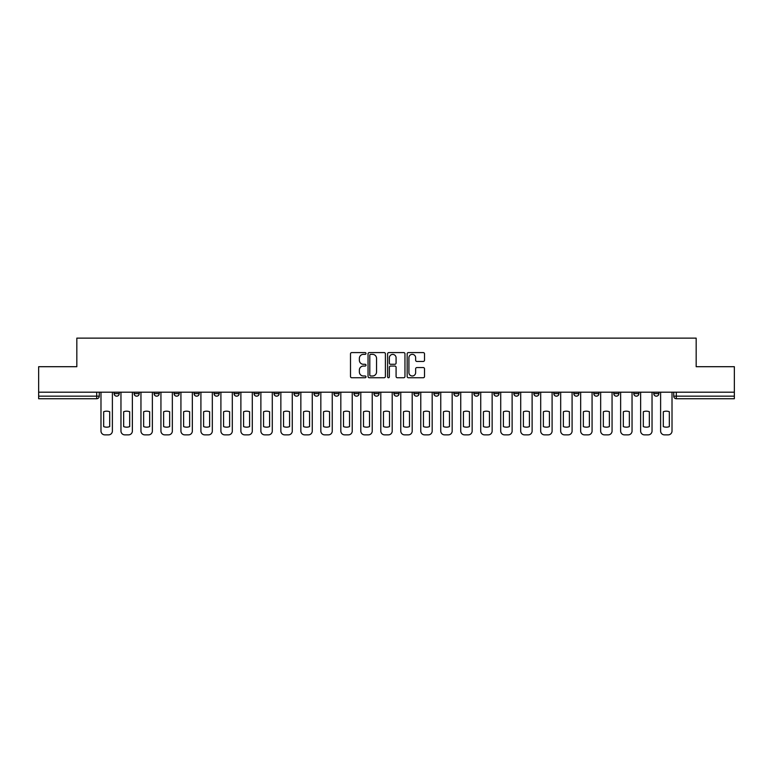 <?xml version="1.0" encoding="UTF-8"?>
<svg xmlns="http://www.w3.org/2000/svg" width="773" height="773" viewBox="0 0 773 773"><rect width="100%" height="100%" fill="white"/><g stroke="black" fill="none" stroke-linecap="round" stroke-linejoin="round"><path stroke-width="1.16" d="M366.006 353.474A0.879 0.879 0 0 0 365.117 352.594L351.763 352.594A1.256 1.256 0 0 0 350.498 353.85L350.498 376.49A1.256 1.256 0 0 0 351.763 377.746L365.117 377.746A0.879 0.879 0 0 0 366.006 376.866A0.879 0.879 0 0 0 365.117 375.987L363.387 375.987A4.02 4.02 0 0 1 359.368 371.958L359.368 370.074A4.02 4.02 0 0 1 363.387 366.044L365.117 366.044A0.879 0.879 0 0 0 366.006 365.165A0.879 0.879 0 0 0 365.117 364.286L363.387 364.286A4.02 4.02 0 0 1 359.368 360.266L359.368 358.372A4.02 4.02 0 0 1 363.387 354.353L365.117 354.353A0.879 0.879 0 0 0 366.006 353.474M653.765 392.201L653.765 393.612L658.886 393.612A2.561 2.561 0 0 1 656.325 396.172A2.561 2.561 0 0 1 653.765 393.612L653.765 392.201M633.773 392.201L633.773 393.612L638.904 393.612A2.561 2.561 0 0 1 636.334 396.172A2.561 2.561 0 0 1 633.773 393.612L633.773 392.201M513.852 392.201L513.852 393.612L518.973 393.612A2.561 2.561 0 0 1 516.412 396.172A2.561 2.561 0 0 1 513.852 393.612L513.852 392.201M493.87 392.201L493.87 393.612L498.991 393.612A2.561 2.561 0 0 1 496.43 396.172A2.561 2.561 0 0 1 493.87 393.612L493.87 392.201M473.878 392.201L473.878 393.612L478.999 393.612A2.561 2.561 0 0 1 476.439 396.172A2.561 2.561 0 0 1 473.878 393.612L473.878 392.201M433.904 392.201L433.904 393.612L439.025 393.612A2.561 2.561 0 0 1 436.465 396.172A2.561 2.561 0 0 1 433.904 393.612L433.904 392.201M393.93 393.612L393.93 392.201L393.93 393.612A2.561 2.561 0 0 0 396.491 396.172A2.561 2.561 0 0 1 393.93 393.612L399.052 393.612A2.561 2.561 0 0 1 396.491 396.172A2.561 2.561 0 0 0 399.052 393.612L399.052 392.201L399.052 393.612M373.948 393.612L373.948 392.201L373.948 393.612A2.561 2.561 0 0 0 376.509 396.172A2.561 2.561 0 0 1 373.948 393.612L379.07 393.612A2.561 2.561 0 0 1 376.509 396.172M353.957 393.612L353.957 392.201L353.957 393.612A2.561 2.561 0 0 0 356.517 396.172A2.561 2.561 0 0 1 353.957 393.612L359.078 393.612A2.561 2.561 0 0 1 356.517 396.172A2.561 2.561 0 0 0 359.078 393.612L359.078 392.201L359.078 393.612M333.975 392.201L333.975 393.612L339.096 393.612A2.561 2.561 0 0 1 336.535 396.172A2.561 2.561 0 0 1 333.975 393.612L333.975 392.201M313.983 392.201L313.983 393.612L319.104 393.612A2.561 2.561 0 0 1 316.544 396.172A2.561 2.561 0 0 1 313.983 393.612L313.983 392.201M294.001 392.201L294.001 393.612L299.122 393.612A2.561 2.561 0 0 1 296.561 396.172A2.561 2.561 0 0 1 294.001 393.612L294.001 392.201M274.009 393.612L274.009 392.201L274.009 393.612A2.561 2.561 0 0 0 276.57 396.172A2.561 2.561 0 0 1 274.009 393.612L279.13 393.612A2.561 2.561 0 0 1 276.57 396.172M234.035 393.612L234.035 392.201L234.035 393.612A2.561 2.561 0 0 0 236.596 396.172A2.561 2.561 0 0 1 234.035 393.612L239.157 393.612A2.561 2.561 0 0 1 236.596 396.172A2.561 2.561 0 0 0 239.157 393.612L239.157 392.201L239.157 393.612M214.044 393.612L214.044 392.201L214.044 393.612A2.561 2.561 0 0 0 216.614 396.172A2.561 2.561 0 0 1 214.044 393.612L219.174 393.612A2.561 2.561 0 0 1 216.614 396.172A2.561 2.561 0 0 0 219.174 393.612L219.174 392.201L219.174 393.612M194.062 393.612L194.062 392.201L194.062 393.612A2.561 2.561 0 0 0 196.622 396.172A2.561 2.561 0 0 1 194.062 393.612L199.183 393.612A2.561 2.561 0 0 1 196.622 396.172A2.561 2.561 0 0 0 199.183 393.612L199.183 392.201L199.183 393.612M174.07 393.612L174.07 392.201L174.07 393.612A2.561 2.561 0 0 0 176.64 396.172A2.561 2.561 0 0 1 174.07 393.612L179.201 393.612A2.561 2.561 0 0 1 176.64 396.172M154.088 393.612L154.088 392.201L154.088 393.612A2.561 2.561 0 0 0 156.648 396.172A2.561 2.561 0 0 1 154.088 393.612L159.209 393.612A2.561 2.561 0 0 1 156.648 396.172A2.561 2.561 0 0 0 159.209 393.612L159.209 392.201L159.209 393.612M134.096 393.612L134.096 392.201L134.096 393.612A2.561 2.561 0 0 0 136.666 396.172A2.561 2.561 0 0 1 134.096 393.612L139.227 393.612A2.561 2.561 0 0 1 136.666 396.172A2.561 2.561 0 0 0 139.227 393.612L139.227 392.201L139.227 393.612M423.256 361.455A1.256 1.256 0 0 0 424.512 360.199L424.512 353.85A1.256 1.256 0 0 0 423.256 352.594L408.415 352.594A1.256 1.256 0 0 0 407.158 353.85L407.158 376.49A1.256 1.256 0 0 0 408.415 377.746L423.256 377.746A1.256 1.256 0 0 0 424.512 376.49L424.512 368.818A1.256 1.256 0 0 0 423.256 367.562L416.898 367.562A1.256 1.256 0 0 0 415.642 368.818L415.642 372.615A3.363 3.363 0 0 1 412.28 375.987A3.363 3.363 0 0 1 408.917 372.615L408.917 357.715A3.363 3.363 0 0 1 412.28 354.353A3.363 3.363 0 0 1 415.642 357.715L415.642 360.199A1.256 1.256 0 0 0 416.898 361.455L423.256 361.455M38.65 392.201L38.65 366.702L76.827 366.702L76.827 338.13L696.173 338.13L696.173 366.702L734.35 366.702L734.35 392.201L38.65 392.201L38.65 396.172L99.253 396.172L99.253 392.201M385.398 353.85A1.256 1.256 0 0 0 384.142 352.594L369.301 352.594A1.256 1.256 0 0 0 368.045 353.85L368.045 376.49A1.256 1.256 0 0 0 369.301 377.746L384.142 377.746A1.256 1.256 0 0 0 385.398 376.49L385.398 353.85M388.858 352.594L403.699 352.594A1.256 1.256 0 0 1 404.955 353.85L404.955 376.49A1.256 1.256 0 0 1 403.699 377.746L397.351 377.746A1.256 1.256 0 0 1 396.085 376.49L396.085 367.31A1.256 1.256 0 0 0 394.829 366.044L390.616 366.044A1.256 1.256 0 0 0 389.36 367.31L389.36 376.866A0.879 0.879 0 0 1 388.481 377.746A0.879 0.879 0 0 1 387.602 376.866L387.602 353.85A1.256 1.256 0 0 1 388.858 352.594M673.747 392.201L673.747 396.172L734.35 396.172L734.35 398.733L676.307 398.733A2.561 2.561 0 0 1 673.747 396.172L673.747 392.201M734.35 392.201L734.35 396.172M99.253 396.172A2.561 2.561 0 0 1 96.693 398.733L38.65 398.733L38.65 396.172M658.886 392.201L658.886 393.612M638.904 392.201L638.904 393.612L638.904 392.201M618.912 392.201L618.912 393.612A2.561 2.561 0 0 1 616.352 396.172A2.561 2.561 0 0 1 613.791 393.612L618.912 393.612M613.791 392.201L613.791 393.612M598.93 392.201L598.93 393.612A2.561 2.561 0 0 1 596.36 396.172A2.561 2.561 0 0 1 593.799 393.612L598.93 393.612M593.799 392.201L593.799 393.612M578.938 392.201L578.938 393.612A2.561 2.561 0 0 1 576.378 396.172A2.561 2.561 0 0 1 573.817 393.612L578.938 393.612M573.817 392.201L573.817 393.612M558.956 392.201L558.956 393.612A2.561 2.561 0 0 1 556.386 396.172A2.561 2.561 0 0 1 553.826 393.612L558.956 393.612M553.826 392.201L553.826 393.612M538.965 392.201L538.965 393.612A2.561 2.561 0 0 1 536.404 396.172A2.561 2.561 0 0 1 533.843 393.612L538.965 393.612M533.843 392.201L533.843 393.612M518.973 392.201L518.973 393.612A2.561 2.561 0 0 1 516.412 396.172M498.991 392.201L498.991 393.612M478.999 393.612L478.999 392.201L478.999 393.612A2.561 2.561 0 0 1 476.439 396.172M459.017 392.201L459.017 393.612A2.561 2.561 0 0 1 456.457 396.172A2.561 2.561 0 0 1 453.896 393.612A2.561 2.561 0 0 0 456.457 396.172A2.561 2.561 0 0 0 459.017 393.612L453.896 393.612L453.896 392.201M439.025 393.612L439.025 392.201L439.025 393.612A2.561 2.561 0 0 1 436.465 396.172M419.043 392.201L419.043 393.612A2.561 2.561 0 0 1 416.483 396.172A2.561 2.561 0 0 1 413.922 393.612A2.561 2.561 0 0 0 416.483 396.172M413.922 392.201L413.922 393.612L419.043 393.612M379.07 392.201L379.07 393.612L379.07 392.201M339.096 393.612L339.096 392.201L339.096 393.612A2.561 2.561 0 0 1 336.535 396.172M319.104 393.612L319.104 392.201L319.104 393.612A2.561 2.561 0 0 1 316.544 396.172M299.122 393.612L299.122 392.201L299.122 393.612A2.561 2.561 0 0 1 296.561 396.172M279.13 392.201L279.13 393.612L279.13 392.201M259.148 393.612L259.148 392.201L259.148 393.612A2.561 2.561 0 0 1 256.588 396.172A2.561 2.561 0 0 1 254.027 393.612L259.148 393.612A2.561 2.561 0 0 1 256.588 396.172M254.027 392.201L254.027 393.612M179.201 392.201L179.201 393.612L179.201 392.201M119.235 392.201L119.235 393.612A2.561 2.561 0 0 1 116.675 396.172A2.561 2.561 0 0 1 114.114 393.612A2.561 2.561 0 0 0 116.675 396.172A2.561 2.561 0 0 0 119.235 393.612L119.235 392.201M114.114 392.201L114.114 393.612L119.235 393.612M370.682 354.353A0.879 0.879 0 0 0 369.803 355.232L369.803 375.098A0.879 0.879 0 0 0 370.682 375.987L372.509 375.987A4.02 4.02 0 0 0 376.538 371.958L376.538 358.372A4.02 4.02 0 0 0 372.509 354.353L370.682 354.353M396.085 357.783A3.363 3.363 0 0 0 392.723 354.411A3.363 3.363 0 0 0 389.36 357.783L389.36 363.03A1.256 1.256 0 0 0 390.616 364.286L394.829 364.286A1.256 1.256 0 0 0 396.085 363.03L396.085 357.783M103.669 411.748L103.669 426.59A8.01 8.01 0 0 0 109.689 426.59A8.01 8.01 0 0 1 103.669 426.59L103.669 411.748A8.01 8.01 0 0 1 109.689 411.748A8.01 8.01 0 0 0 103.669 411.748M109.689 411.748L109.689 426.59L109.689 411.748M100.983 431.025L100.983 392.201L100.983 431.025A3.846 3.846 0 0 0 104.828 434.87L108.539 434.87A3.846 3.846 0 0 0 112.385 431.025L112.385 392.201L112.385 431.025M104.828 434.87L108.539 434.87M123.661 411.748L123.661 426.59L123.661 411.748A8.01 8.01 0 0 1 129.68 411.748A8.01 8.01 0 0 0 123.661 411.748M129.68 426.59L129.68 411.748L129.68 426.59A8.01 8.01 0 0 1 123.661 426.59M120.965 431.025L120.965 392.201L120.965 431.025A3.846 3.846 0 0 0 124.811 434.87L128.531 434.87A3.846 3.846 0 0 0 132.367 431.025L132.367 392.201L132.367 431.025M143.643 411.748L143.643 426.59L143.643 411.748A8.01 8.01 0 0 1 149.672 411.748L149.672 426.59A8.01 8.01 0 0 1 143.643 426.59M140.957 431.025L140.957 392.201L140.957 431.025A3.846 3.846 0 0 0 144.802 434.87L148.513 434.87A3.846 3.846 0 0 0 152.358 431.025L152.358 392.201L152.358 431.025M124.811 434.87L128.531 434.87M149.672 411.748L149.672 426.59M144.802 434.87L148.513 434.87M163.634 411.748L163.634 426.59A8.01 8.01 0 0 0 169.654 426.59A8.01 8.01 0 0 1 163.634 426.59L163.634 411.748A8.01 8.01 0 0 1 169.654 411.748A8.01 8.01 0 0 0 163.634 411.748M169.654 411.748L169.654 426.59L169.654 411.748M160.939 431.025L160.939 392.201L160.939 431.025A3.846 3.846 0 0 0 164.784 434.87L168.504 434.87A3.846 3.846 0 0 0 172.34 431.025L172.34 392.201L172.34 431.025M183.616 411.748L183.616 426.59A8.01 8.01 0 0 0 189.646 426.59A8.01 8.01 0 0 1 183.616 426.59L183.616 411.748A8.01 8.01 0 0 1 189.646 411.748A8.01 8.01 0 0 0 183.616 411.748M189.646 411.748L189.646 426.59L189.646 411.748M180.93 431.025L180.93 392.201L180.93 431.025A3.846 3.846 0 0 0 184.776 434.87L188.486 434.87A3.846 3.846 0 0 0 192.332 431.025L192.332 392.201L192.332 431.025M203.608 411.748L203.608 426.59A8.01 8.01 0 0 0 209.628 426.59A8.01 8.01 0 0 1 203.608 426.59L203.608 411.748A8.01 8.01 0 0 1 209.628 411.748A8.01 8.01 0 0 0 203.608 411.748M209.628 411.748L209.628 426.59L209.628 411.748M200.912 431.025L200.912 392.201L200.912 431.025A3.846 3.846 0 0 0 204.758 434.87L208.478 434.87A3.846 3.846 0 0 0 212.314 431.025L212.314 392.201L212.314 431.025M164.784 434.87L168.504 434.87M184.776 434.87L188.486 434.87M204.758 434.87L208.478 434.87M223.59 411.748L223.59 426.59A8.01 8.01 0 0 0 229.62 426.59A8.01 8.01 0 0 1 223.59 426.59L223.59 411.748A8.01 8.01 0 0 1 229.62 411.748A8.01 8.01 0 0 0 223.59 411.748M229.62 411.748L229.62 426.59L229.62 411.748M220.904 431.025L220.904 392.201L220.904 431.025A3.846 3.846 0 0 0 224.75 434.87L228.46 434.87A3.846 3.846 0 0 0 232.306 431.025L232.306 392.201L232.306 431.025M224.75 434.87L228.46 434.87M243.582 411.748L243.582 426.59A8.01 8.01 0 0 0 249.602 426.59A8.01 8.01 0 0 1 243.582 426.59L243.582 411.748A8.01 8.01 0 0 1 249.602 411.748A8.01 8.01 0 0 0 243.582 411.748M249.602 411.748L249.602 426.59L249.602 411.748M240.886 431.025L240.886 392.201L240.886 431.025A3.846 3.846 0 0 0 244.732 434.87L248.452 434.87A3.846 3.846 0 0 0 252.288 431.025L252.288 392.201L252.288 431.025M244.732 434.87L248.452 434.87M263.564 411.748L263.564 426.59A8.01 8.01 0 0 0 269.593 426.59A8.01 8.01 0 0 1 263.564 426.59L263.564 411.748A8.01 8.01 0 0 1 269.593 411.748A8.01 8.01 0 0 0 263.564 411.748M269.593 411.748L269.593 426.59L269.593 411.748M260.878 431.025L260.878 392.201L260.878 431.025A3.846 3.846 0 0 0 264.724 434.87L268.434 434.87A3.846 3.846 0 0 0 272.28 431.025L272.28 392.201L272.28 431.025M264.724 434.87L268.434 434.87M283.556 411.748L283.556 426.59A8.01 8.01 0 0 0 289.575 426.59A8.01 8.01 0 0 1 283.556 426.59L283.556 411.748A8.01 8.01 0 0 1 289.575 411.748L289.575 426.59L289.575 411.748M280.86 431.025L280.86 392.201L280.86 431.025A3.846 3.846 0 0 0 284.706 434.87L288.426 434.87A3.846 3.846 0 0 0 292.271 431.025L292.271 392.201L292.271 431.025M284.706 434.87L288.426 434.87M303.538 411.748L303.538 426.59A8.01 8.01 0 0 0 309.567 426.59A8.01 8.01 0 0 1 303.538 426.59L303.538 411.748A8.01 8.01 0 0 1 309.567 411.748A8.01 8.01 0 0 0 303.538 411.748M309.567 411.748L309.567 426.59L309.567 411.748M300.852 431.025L300.852 392.201L300.852 431.025A3.846 3.846 0 0 0 304.697 434.87L308.408 434.87A3.846 3.846 0 0 0 312.253 431.025L312.253 392.201L312.253 431.025M323.529 411.748L323.529 426.59A8.01 8.01 0 0 0 329.549 426.59A8.01 8.01 0 0 1 323.529 426.59L323.529 411.748A8.01 8.01 0 0 1 329.549 411.748A8.01 8.01 0 0 0 323.529 411.748M329.549 411.748L329.549 426.59L329.549 411.748M320.834 431.025L320.834 392.201L320.834 431.025A3.846 3.846 0 0 0 324.679 434.87L328.399 434.87A3.846 3.846 0 0 0 332.245 431.025L332.245 392.201L332.245 431.025M343.512 411.748L343.512 426.59A8.01 8.01 0 0 0 349.541 426.59A8.01 8.01 0 0 1 343.512 426.59L343.512 411.748A8.01 8.01 0 0 1 349.541 411.748A8.01 8.01 0 0 0 343.512 411.748M349.541 411.748L349.541 426.59L349.541 411.748M340.825 431.025L340.825 392.201L340.825 431.025A3.846 3.846 0 0 0 344.671 434.87L348.381 434.87A3.846 3.846 0 0 0 352.227 431.025L352.227 392.201L352.227 431.025M363.503 411.748L363.503 426.59L363.503 411.748A8.01 8.01 0 0 1 369.523 411.748A8.01 8.01 0 0 0 363.503 411.748M369.523 426.59L369.523 411.748L369.523 426.59A8.01 8.01 0 0 1 363.503 426.59M360.807 431.025L360.807 392.201L360.807 431.025A3.846 3.846 0 0 0 364.653 434.87L368.373 434.87A3.846 3.846 0 0 0 372.219 431.025L372.219 392.201L372.219 431.025M383.485 411.748L383.485 426.59A8.01 8.01 0 0 0 389.515 426.59A8.01 8.01 0 0 1 383.485 426.59L383.485 411.748A8.01 8.01 0 0 1 389.515 411.748A8.01 8.01 0 0 0 383.485 411.748M389.515 411.748L389.515 426.59L389.515 411.748M380.799 431.025L380.799 392.201L380.799 431.025A3.846 3.846 0 0 0 384.645 434.87L388.355 434.87A3.846 3.846 0 0 0 392.201 431.025L392.201 392.201L392.201 431.025M403.477 411.748L403.477 426.59A8.01 8.01 0 0 0 409.497 426.59A8.01 8.01 0 0 1 403.477 426.59L403.477 411.748A8.01 8.01 0 0 1 409.497 411.748A8.01 8.01 0 0 0 403.477 411.748M409.497 411.748L409.497 426.59L409.497 411.748M400.781 431.025L400.781 392.201L400.781 431.025A3.846 3.846 0 0 0 404.627 434.87L408.347 434.87A3.846 3.846 0 0 0 412.193 431.025L412.193 392.201L412.193 431.025M304.697 434.87L308.408 434.87M324.679 434.87L328.399 434.87M344.671 434.87L348.381 434.87M364.653 434.87L368.373 434.87M384.645 434.87L388.355 434.87M404.627 434.87L408.347 434.87M423.459 411.748L423.459 426.59A8.01 8.01 0 0 0 429.488 426.59A8.01 8.01 0 0 1 423.459 426.59L423.459 411.748A8.01 8.01 0 0 1 429.488 411.748A8.01 8.01 0 0 0 423.459 411.748M429.488 411.748L429.488 426.59L429.488 411.748M420.773 431.025L420.773 392.201L420.773 431.025A3.846 3.846 0 0 0 424.619 434.87L428.329 434.87A3.846 3.846 0 0 0 432.175 431.025L432.175 392.201L432.175 431.025M424.619 434.87L428.329 434.87M443.451 411.748L443.451 426.59A8.01 8.01 0 0 0 449.471 426.59A8.01 8.01 0 0 1 443.451 426.59L443.451 411.748A8.01 8.01 0 0 1 449.471 411.748A8.01 8.01 0 0 0 443.451 411.748M449.471 411.748L449.471 426.59L449.471 411.748M440.755 431.025L440.755 392.201L440.755 431.025A3.846 3.846 0 0 0 444.601 434.87L448.321 434.87A3.846 3.846 0 0 0 452.166 431.025L452.166 392.201L452.166 431.025M444.601 434.87L448.321 434.87M463.433 411.748L463.433 426.59A8.01 8.01 0 0 0 469.462 426.59A8.01 8.01 0 0 1 463.433 426.59L463.433 411.748A8.01 8.01 0 0 1 469.462 411.748A8.01 8.01 0 0 0 463.433 411.748M469.462 411.748L469.462 426.59L469.462 411.748M460.747 431.025L460.747 392.201L460.747 431.025A3.846 3.846 0 0 0 464.592 434.87L468.303 434.87A3.846 3.846 0 0 0 472.148 431.025L472.148 392.201L472.148 431.025M464.592 434.87L468.303 434.87M483.425 411.748L483.425 426.59A8.01 8.01 0 0 0 489.444 426.59A8.01 8.01 0 0 1 483.425 426.59L483.425 411.748A8.01 8.01 0 0 1 489.444 411.748A8.01 8.01 0 0 0 483.425 411.748M489.444 411.748L489.444 426.59L489.444 411.748M480.729 431.025L480.729 392.201L480.729 431.025A3.846 3.846 0 0 0 484.574 434.87L488.294 434.87A3.846 3.846 0 0 0 492.14 431.025L492.14 392.201L492.14 431.025M484.574 434.87L488.294 434.87M503.407 411.748L503.407 426.59A8.01 8.01 0 0 0 509.436 426.59A8.01 8.01 0 0 1 503.407 426.59L503.407 411.748A8.01 8.01 0 0 1 509.436 411.748A8.01 8.01 0 0 0 503.407 411.748M509.436 411.748L509.436 426.59L509.436 411.748M500.72 431.025L500.72 392.201L500.72 431.025A3.846 3.846 0 0 0 504.566 434.87L508.276 434.87A3.846 3.846 0 0 0 512.122 431.025L512.122 392.201L512.122 431.025M504.566 434.87L508.276 434.87M523.398 411.748L523.398 426.59A8.01 8.01 0 0 0 529.418 426.59A8.01 8.01 0 0 1 523.398 426.59L523.398 411.748A8.01 8.01 0 0 1 529.418 411.748A8.01 8.01 0 0 0 523.398 411.748M529.418 411.748L529.418 426.59L529.418 411.748M520.712 431.025L520.712 392.201L520.712 431.025A3.846 3.846 0 0 0 524.548 434.87L528.268 434.87A3.846 3.846 0 0 0 532.114 431.025L532.114 392.201L532.114 431.025M524.548 434.87L528.268 434.87M543.38 411.748L543.38 426.59A8.01 8.01 0 0 0 549.41 426.59A8.01 8.01 0 0 1 543.38 426.59L543.38 411.748A8.01 8.01 0 0 1 549.41 411.748A8.01 8.01 0 0 0 543.38 411.748M549.41 411.748L549.41 426.59L549.41 411.748M540.694 431.025L540.694 392.201L540.694 431.025A3.846 3.846 0 0 0 544.54 434.87L548.25 434.87A3.846 3.846 0 0 0 552.096 431.025L552.096 392.201L552.096 431.025M544.54 434.87L548.25 434.87M563.372 411.748L563.372 426.59L563.372 411.748A8.01 8.01 0 0 1 569.392 411.748A8.01 8.01 0 0 0 563.372 411.748M569.392 426.59L569.392 411.748L569.392 426.59A8.01 8.01 0 0 1 563.372 426.59M560.686 431.025L560.686 392.201L560.686 431.025A3.846 3.846 0 0 0 564.522 434.87L568.242 434.87A3.846 3.846 0 0 0 572.088 431.025L572.088 392.201L572.088 431.025M564.522 434.87L568.242 434.87M583.354 411.748L583.354 426.59A8.01 8.01 0 0 0 589.384 426.59A8.01 8.01 0 0 1 583.354 426.59L583.354 411.748A8.01 8.01 0 0 1 589.384 411.748A8.01 8.01 0 0 0 583.354 411.748M589.384 411.748L589.384 426.59L589.384 411.748M580.668 431.025L580.668 392.201L580.668 431.025A3.846 3.846 0 0 0 584.514 434.87L588.224 434.87A3.846 3.846 0 0 0 592.07 431.025L592.07 392.201L592.07 431.025M584.514 434.87L588.224 434.87M603.346 411.748L603.346 426.59L603.346 411.748A8.01 8.01 0 0 1 609.366 411.748A8.01 8.01 0 0 0 603.346 411.748M609.366 426.59L609.366 411.748L609.366 426.59A8.01 8.01 0 0 1 603.346 426.59M600.66 431.025L600.66 392.201L600.66 431.025A3.846 3.846 0 0 0 604.496 434.87L608.216 434.87A3.846 3.846 0 0 0 612.061 431.025L612.061 392.201L612.061 431.025M604.496 434.87L608.216 434.87M623.328 411.748L623.328 426.59L623.328 411.748A8.01 8.01 0 0 1 629.357 411.748A8.01 8.01 0 0 0 623.328 411.748M629.357 426.59L629.357 411.748L629.357 426.59A8.01 8.01 0 0 1 623.328 426.59M620.642 431.025L620.642 392.201L620.642 431.025A3.846 3.846 0 0 0 624.487 434.87L628.198 434.87A3.846 3.846 0 0 0 632.043 431.025L632.043 392.201L632.043 431.025M624.487 434.87L628.198 434.87M643.32 411.748L643.32 426.59A8.01 8.01 0 0 0 649.339 426.59A8.01 8.01 0 0 1 643.32 426.59L643.32 411.748A8.01 8.01 0 0 1 649.339 411.748A8.01 8.01 0 0 0 643.32 411.748M649.339 411.748L649.339 426.59L649.339 411.748M640.633 431.025L640.633 392.201L640.633 431.025A3.846 3.846 0 0 0 644.469 434.87L648.189 434.87A3.846 3.846 0 0 0 652.035 431.025L652.035 392.201L652.035 431.025M644.469 434.87L648.189 434.87M663.311 411.748L663.311 426.59A8.01 8.01 0 0 0 669.331 426.59A8.01 8.01 0 0 1 663.311 426.59L663.311 411.748A8.01 8.01 0 0 1 669.331 411.748A8.01 8.01 0 0 0 663.311 411.748M669.331 411.748L669.331 426.59L669.331 411.748M660.615 431.025L660.615 392.201L660.615 431.025A3.846 3.846 0 0 0 664.461 434.87L668.172 434.87A3.846 3.846 0 0 0 672.017 431.025L672.017 392.201L672.017 431.025M664.461 434.87L668.172 434.87M96.693 392.201L96.693 398.733M676.307 392.201L676.307 398.733"/></g></svg>
